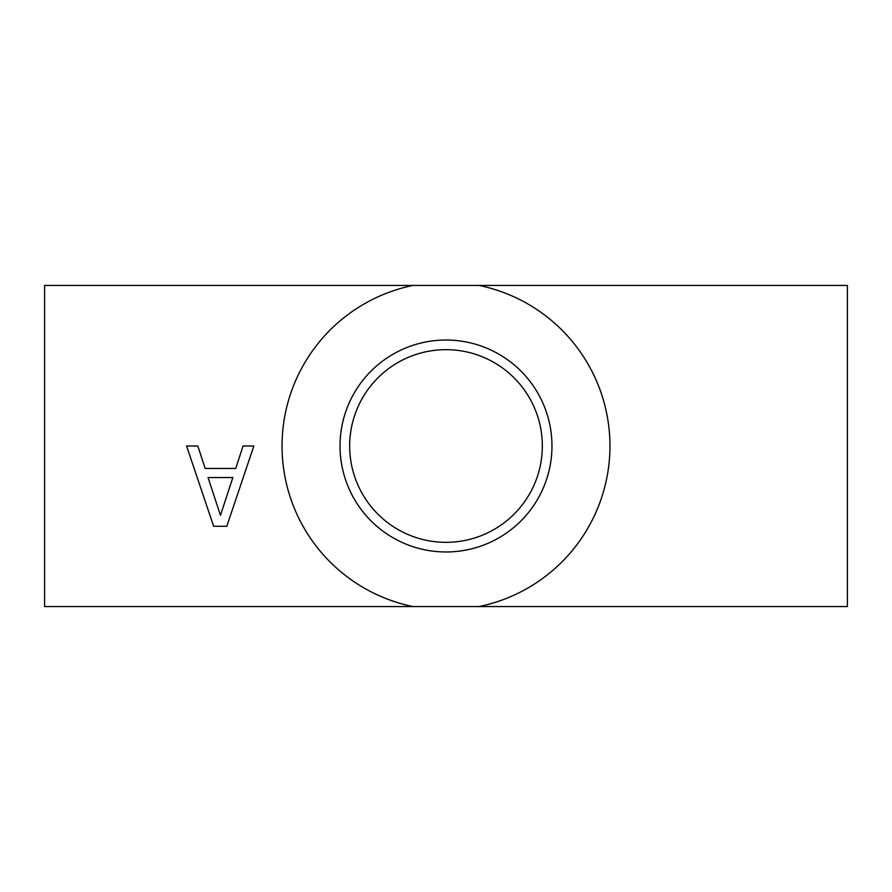 <?xml version="1.0" encoding="UTF-8"?>
<svg xmlns="http://www.w3.org/2000/svg" width="892" height="892" viewBox="0 0 892 892"><rect width="100%" height="100%" fill="white"/><g stroke="black" fill="none" stroke-linecap="round" stroke-linejoin="round"><path stroke-width="1.34" d="M220.469 515.353L232.834 477.555L208.048 477.555L220.469 515.353M243.048 446L253.852 446L226.78 526.28L213.645 526.28L186.584 446L197.834 446L205.115 468.445L235.767 468.445L243.048 446M412.918 606.56A163.927 163.927 0 0 1 412.918 285.44L44.6 285.44L44.6 606.56L847.4 606.56L847.4 285.44L479.082 285.44A163.927 163.927 0 0 1 479.082 606.56M412.918 285.44L479.082 285.44M349.664 446A96.336 96.336 0 0 1 494.168 362.576A96.336 96.336 0 0 1 494.168 529.424A96.336 96.336 0 0 1 349.664 446M551.97 446A105.97 105.97 0 0 1 446 551.97A105.97 105.97 0 0 1 340.03 446A105.97 105.97 0 0 1 446 340.03A105.97 105.97 0 0 1 551.97 446"/></g></svg>
